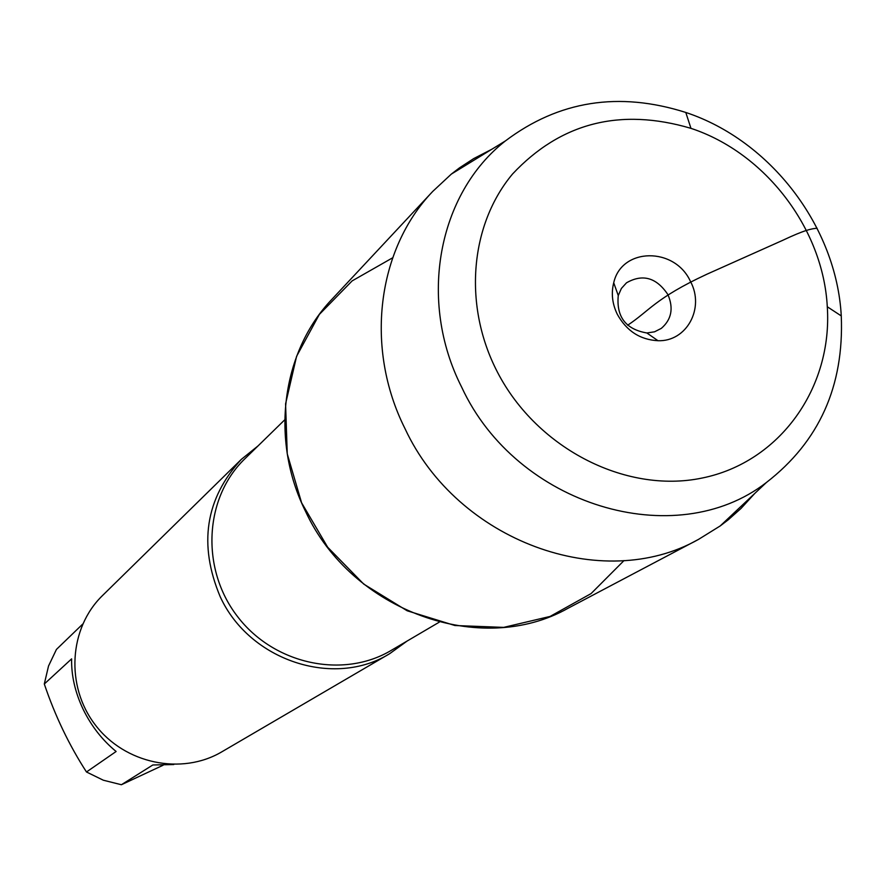 <?xml version="1.0" encoding="UTF-8"?>
<svg xmlns="http://www.w3.org/2000/svg" width="886" height="886" viewBox="0 0 886 886"><rect width="100%" height="100%" fill="white"/><g stroke="black" fill="none" stroke-linecap="round" stroke-linejoin="round"><path stroke-width="1.33" d="M407.15 641.021L389.751 653.635C333.956 688.422 249.431 660.701 220.204 596.71C198.32 544.502 205.364 498.729 241.313 459.38L258.059 445.891M392.664 257.793L352.141 280.895L319.337 314.441L296.577 356.349L285.58 403.883L287.241 453.831L301.583 502.761L327.676 547.227L363.725 584.084L407.161 610.775L454.928 625.516L503.68 627.388L550.084 616.434L591.073 593.598L624.01 560.572M241.313 459.38L102.543 595.514C68.92 628.074 65.343 686.085 95.234 724.837C124.771 763.865 181.685 775.649 221.932 751.76L389.751 653.635M173.8 764.54L152.835 764.972L121.393 784.73L103.319 780.212L86.474 771.983C69.152 745.204 55.087 715.877 44.3 684.003L48.531 666.006L56.438 649.427L82.686 624.109M163.157 765.205L121.393 784.73M86.474 771.983L116.121 751.494C102.333 740.164 91.324 726.066 83.096 709.199C75.088 692.243 71.268 675.464 71.622 658.863L44.3 684.003M667.966 294.695C673.725 308.35 671.51 319.58 661.31 328.385L654.521 331.818L646.846 332.97C625.771 329.326 616.235 316.856 618.262 295.559L621.385 288.459L626.491 282.811C642.693 273.575 656.515 277.539 667.966 294.695M617.287 314.264C626.535 330.954 640.102 339.77 657.988 340.711C686.683 341.819 704.935 308.162 690.504 281.538C674.888 246.696 621.54 247.26 613.721 282.778C611.063 293.321 612.259 303.82 617.287 314.264M495.673 368.631C534.125 447.009 624.575 494.266 702.122 478.041C779.868 462.315 832.696 387.813 827.291 306.766C823.172 228.599 765.305 152.857 690.958 128.348C620.178 107.494 560.705 122.711 512.529 174.021C470.599 224.125 463.179 302.934 495.673 368.631M491.796 149.269L473.689 158.605L459.469 167.875L451.362 174.077L432.745 191.409C377.037 249.509 364.523 348.176 405.057 428.735C457.431 541.28 602.336 593.941 698.6 539.341L720.218 525.93L728.325 519.739L741.006 508.453L754.772 493.436M432.745 191.409L331.94 299.28C281.615 351.82 269.876 439.988 305.604 511.499C351.709 611.384 480.965 657.512 568.037 608.261L698.6 539.341M461.706 387.237C417.638 300.609 437.961 193.68 505.397 140.929C558.701 100.727 618.838 91.236 685.797 112.456C770.598 140.52 836.473 226.727 841.268 315.914C844.148 386.108 819.185 441.627 766.39 482.505C675.353 553.207 516.715 506.006 461.706 387.237M627.642 325.228C649.56 310.742 655.153 298.316 706.818 274.25L782.593 240.383C805.086 229.74 811.498 228.765 817.102 228.211M284.705 419.853L244.791 458.859C204.334 497.81 200.524 568.568 237.315 616.268C273.674 664.301 342.948 679.208 391.158 650.424L439.279 622.149M646.846 332.97L657.988 340.711M618.262 295.559L613.721 282.778M690.958 128.348L685.797 112.456M827.291 306.766L841.268 315.914M505.397 140.929L451.362 174.077M766.39 482.505L720.218 525.93"/></g></svg>
